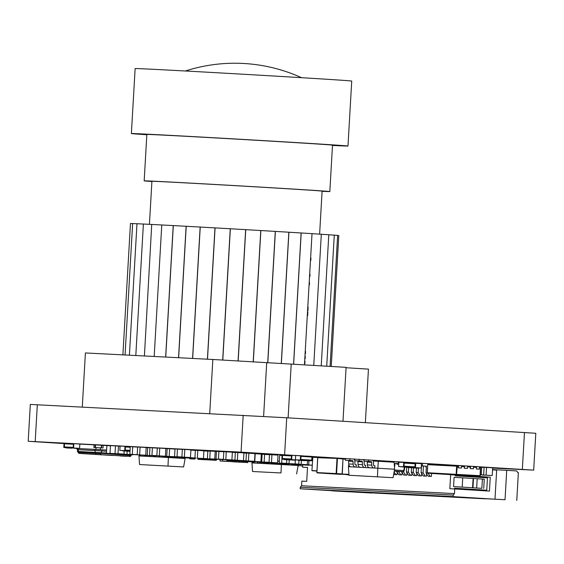 <?xml version="1.0" encoding="UTF-8"?>
<svg xmlns="http://www.w3.org/2000/svg" width="564" height="564" viewBox="0 0 564 564"><rect width="100%" height="100%" fill="white"/><g stroke="black" fill="none" stroke-linecap="round" stroke-linejoin="round"><path stroke-width="0.85" d="M398.431 461.93L431.636 463.876L398.431 461.986M302.946 456.086L305.23 456.213M312.519 456.629L326.147 457.503L312.512 456.798M254.216 453.068L282.021 454.605L254.216 453.068M64.028 443.445L42.117 442.091L64.035 443.269M492.626 468.092L533.678 470.136L535.8 433.279L286.731 417.769L30.322 404.43L28.2 441.288L64.021 443.586M83.38 444.122L94.202 444.756L83.38 444.122M203.957 450.298L214.285 450.911L203.957 450.298M305.216 456.375L302.931 456.241M533.678 470.136L241.061 452.138L28.2 441.288M418.932 468.19L407.694 467.549L418.932 468.19L412.897 467.507M413.349 467.845L415.245 467.5M419.207 467.894L421.223 468L421.477 463.664L415.717 463.312M421.223 468L415.238 467.626M407.624 463.298L407.645 462.896L406.136 462.818M408.421 462.938L407.645 462.896M66.044 447.922L71.706 448.211M77.289 448.556L71.635 447.894L71.67 447.273L65.847 446.977L65.812 447.597L63.795 447.492L64.042 443.163L66.002 443.262L65.967 443.882L64.402 443.797L64.218 446.892L65.791 446.977L65.755 447.59L63.795 447.492M66.002 443.262L71.882 443.628M65.967 443.882L64.522 443.805L64.338 446.899M71.67 447.273L73.242 447.358L73.419 444.263L71.847 444.178L71.882 443.565L79.827 444.037L79.58 448.366L77.557 448.26M73.849 443.664L73.595 447.992L71.635 447.894M73.595 447.992L79.58 448.366M71.847 444.178L66.087 443.889M73.419 444.263L71.966 444.192M304.99 460.696L298.088 460.266L304.99 460.696M298.088 460.266L302.706 460.189L302.741 459.575L300.831 459.456L301.007 456.361L302.917 456.48L302.96 455.86L300.563 455.712L300.316 460.041L302.706 460.189M302.664 460.499L312.28 460.788L312.534 456.452L310.137 456.304L310.101 456.925L312.019 457.044L311.836 460.139L309.925 460.02L309.89 460.64M309.573 460.929L309.876 460.012L302.741 459.575M310.137 456.304L305.237 456.05L305.202 456.621M309.819 460.661L312.28 460.788M311.744 460.132L311.92 457.037L310.101 456.925M300.563 455.712L295.663 455.458L295.409 459.794L297.855 459.942M295.409 459.794L300.316 460.041M310.003 456.918L302.917 456.48M302.826 456.473L301.007 456.361M289.24 459.879L289.029 463.566L295.134 463.946L295.346 460.203L284.122 459.561L295.635 459.907L283.826 459.237L283.868 458.617L282.296 458.539L282.472 455.444L284.044 455.522L284.08 454.908L282.12 454.803L281.866 459.138L283.826 459.237M284.122 459.561L283.868 458.617M289.776 459.857L291.673 459.639L291.919 455.31L289.959 455.204L289.924 455.825L291.496 455.909L291.313 458.997L283.925 458.624M289.748 458.92L289.713 459.54M295.635 459.907L297.658 459.935M297.658 460.012L291.673 459.639M295.656 455.536L291.919 455.31M291.496 455.909L289.924 455.825M290.03 455.832L284.044 455.522M283.903 459.265L281.866 459.138M289.959 455.268L284.08 454.908M282.416 458.546L282.472 455.444M284.164 455.529L282.592 455.451M279.222 463.065L287.781 463.566L279.222 463.065L279.666 455.324L282.085 455.451M281.676 463.185L281.908 459.138M286.787 459.731L286.575 463.439L289.029 463.566M295.134 463.946L285.37 463.368M286.582 463.361L281.676 463.114M172.513 456.939L178.619 457.341M178.612 457.432L172.506 457.051M170.06 456.812L168.847 456.854M171.259 457.002L162.7 456.551L162.721 456.177M162.7 456.551L165.174 456.332M171.259 457.059L165.153 456.678M170.06 456.854L165.16 456.6M209.836 458.814L215.941 459.159M215.934 459.3L209.829 458.92M210.203 451.179L207.827 451.059L207.383 458.793L206.177 458.722M208.588 458.87L200.03 458.342M207.827 451.108L203.914 450.869M200.03 458.419L202.483 458.476M208.581 458.92L202.476 458.546M207.383 458.715L203.47 458.518L203.914 450.791L197.809 450.41L197.365 458.151L203.47 458.525L197.365 458.151M207.82 451.137L203.907 450.939M256.824 461.606L262.93 462.064M262.119 454.492L261.301 454.443M266.525 462.48L256.81 461.93M254.378 461.451L254.357 461.803M255.562 461.874L247.025 461.077M247.004 461.422L249.471 461.225M255.562 461.93L249.457 461.549M253.151 461.726L254.357 461.789M254.364 461.726L249.457 461.472M236.676 460.252L236.64 460.894L242.746 461.274L242.774 460.71M242.746 461.274L236.64 460.894M234.222 460.168L234.187 460.767L232.981 460.696M235.392 460.844L226.834 460.393L226.883 459.646M226.834 460.393L229.287 460.52L229.322 459.871M235.392 460.894L229.287 460.52M234.194 460.689L229.294 460.443M248.809 461.535L254.914 461.895M254.907 462.029L248.802 461.648M246.376 461.035L246.348 461.521M247.554 461.599L239.002 461.07M238.995 461.148L241.455 461.204M247.554 461.648L241.448 461.267M245.143 461.451L246.348 461.507M246.355 461.444L242.746 461.26M291.384 463.819L299.942 464.32L291.391 463.735M301.409 460.471L301.19 464.32L307.295 464.694L307.514 460.823M298.962 460.323L298.737 464.193L301.19 464.32M307.295 464.694L298.737 464.193M298.744 464.116L295.134 463.932M297.531 464.116L298.737 464.179M268.986 462.424L275.091 462.734M275.077 463.058L268.972 462.677M266.532 462.283L265.313 462.48M267.724 462.628L259.172 462.099M259.165 462.177L261.618 462.24M267.724 462.684L261.618 462.304M197.809 450.41L195.363 450.291L194.918 458.024M196.124 458.095L187.579 457.397M190.9 450.135L195.356 450.368L190.9 450.065M187.565 457.644L190.026 457.524M196.117 458.151L190.012 457.771M193.713 457.947L194.918 458.01M194.918 457.947L190.019 457.693M184.068 457.63L190.174 457.94M190.16 458.144L184.061 457.771M182.814 457.721L174.262 457.185M174.255 457.27L176.708 457.334M182.814 457.771L176.708 457.39M180.402 457.566L181.608 457.63M181.615 457.566L178.612 457.411M237.366 460.266L243.472 460.647L243.916 452.906L237.811 452.532L237.366 460.266L234.913 460.139L243.472 460.647M237.811 452.532L235.357 452.406L234.913 460.139M236.119 460.217L227.567 459.688M232.354 452.328L235.357 452.483L232.361 452.272M227.56 459.766L230.013 459.829M236.119 460.266L230.013 459.893M233.707 460.069L234.913 460.125M234.92 460.062L231.917 459.914M132.864 454.542L124.863 454.309M124.863 454.387L132.85 454.824M127.436 446.759L129.635 446.871M115.888 453.696L120.886 454.041M120.879 454.083L115.881 453.83M123.876 454.246L127.788 454.485M129.861 454.563L124.961 454.26M129.628 446.942L127.429 446.808M177.519 456.847L182.517 457.143M182.503 457.418L185.514 457.27M185.493 457.601L177.498 457.164M194.474 458.067L186.48 457.644M185.5 457.531L194.467 458.158M191.478 457.975L186.48 457.721M185.493 457.58L189.405 457.82M159.379 455.973L167.938 456.48L159.386 455.895M165.851 448.584L167.177 448.669M175.002 449.071L169.63 448.74L169.186 456.473L175.298 456.713L175.284 457.08L167.289 456.643L172.302 456.692M169.63 448.74L167.177 448.613L166.732 456.354L169.186 456.473M175.284 456.854L165.527 456.276M166.74 456.276L165.407 456.205M167.177 448.69L165.844 448.627M290.601 463.686L290.573 464.123L296.678 464.503L296.699 464.144M299.985 464.658L290.573 464.123M288.148 463.537L288.119 463.996L286.914 463.925M289.325 464.073L280.766 463.622L280.794 463.157M280.766 463.622L283.22 463.749L283.248 463.312M289.325 464.123L283.22 463.749M288.126 463.918L283.227 463.671M123.396 454.246L115.401 453.823M115.394 453.9L123.389 454.344M110.466 445.793L106.864 445.609L106.42 453.343L111.425 453.456M111.418 453.597L101.337 453.019L101.64 450.939L106.54 451.242M118.32 454.006L114.421 453.625M115.881 453.801L114.414 453.71M172.288 456.896L175.284 457.08M184.266 457.545L176.271 457.115M181.27 457.39L184.259 457.637M181.27 457.453L176.271 457.192M177.505 457.143L175.291 457.002M175.284 457.059L179.197 457.298M149.502 455.359L158.054 455.867L149.502 455.359L149.946 447.626L157.293 448.056L152.393 447.83M151.949 455.486L152.393 447.753M165.851 448.507L159.746 448.126L159.302 455.86L165.407 456.241L165.851 448.507M159.746 448.126L157.3 447.999L156.848 455.74L159.302 455.86M165.407 456.241L156.848 455.74M156.855 455.663L151.956 455.409M155.643 455.663L156.848 455.726M225.811 459.547L231.917 459.928L232.361 452.194L226.256 451.813L225.811 459.547L223.358 459.427L231.917 459.928M226.256 451.813L223.809 451.686L223.358 459.427M224.571 459.498L216.012 459.047L216.456 451.313L223.802 451.743M216.012 459.047L218.458 459.174L218.902 451.44M224.564 459.554L218.458 459.174M222.16 459.35L223.365 459.413M223.365 459.35L218.465 459.096M223.802 451.764L218.902 451.517M302.452 464.426L302.431 464.856L308.543 465.067M308.536 465.237L302.431 464.856M300.006 464.271L299.977 464.736L298.772 464.658M301.183 464.806L292.631 464.278M292.624 464.355L295.078 464.419M301.183 464.863L295.078 464.482M149.7 455.374L155.805 455.747M155.798 455.853L149.693 455.479M149.939 447.731L147.683 447.619L147.239 455.352M148.445 455.423L139.893 454.901M147.683 447.668L146.175 447.576M139.886 454.972L142.339 455.049M148.445 455.479L142.339 455.099M146.034 455.275L147.239 455.338M147.246 455.275L145.738 455.197M147.683 447.696L146.175 447.619M270.671 462.811L276.755 463.481L276.797 462.825M280.061 463.636L270.657 463.1M268.217 462.663L266.998 462.903M269.409 463.051L260.871 462.283M260.85 462.6L263.317 462.438M269.409 463.107L263.303 462.727M268.21 462.903L263.303 462.649M312.223 465.3L306.252 464.644M306.238 464.926L308.684 465.053L308.924 460.894M308.684 465.053L312.23 465.272M312.237 465.159L308.691 464.976M282.515 463.728L288.62 464.087M288.613 464.214L282.508 463.841M280.096 463.114L280.061 463.714L278.856 463.636M281.267 463.784L272.715 463.255M272.708 463.333L275.161 463.396M281.26 463.841L275.154 463.46M279.335 461.155L277.699 461.056M277.692 461.133L279.328 461.232M276.381 455.028L276.423 454.351M345.45 459.23L337.244 458.412L317.701 457.721L316.848 472.576L322.883 473.259L316.919 472.576L336.13 473.563L336.99 458.708L337.42 458.729L336.567 473.584L336.13 473.563L342.313 473.943L342.99 458.772L342.094 474.239L322.883 473.259L348.933 474.352M340.839 474.366L322.883 473.259L340.839 474.366M342.99 458.772L337.244 458.412L342.99 458.772M130.002 451.285L122.501 450.869L130.002 451.327M130.023 450.974L119.822 450.396L120.069 446.061L124.975 446.314L127.365 446.462L127.33 447.083L125.412 446.963L125.236 450.058L127.154 450.171L127.119 450.791L124.722 450.643L124.975 446.314M130.058 450.354L127.154 450.178M124.722 450.643L119.822 450.396M127.33 447.083L125.412 446.963M129.614 447.224L129.649 446.653L130.27 446.688M130.235 447.259L127.231 447.076M110.029 453.364L115.028 453.625L115.472 445.884L110.473 445.63L110.029 453.364L118.017 453.808L118.461 446.075L115.472 445.884M115.028 453.625L118.017 453.808M127.358 446.625L127.415 447.083M127.182 451.158L126.999 454.365L119.011 453.844M124.186 450.974L124.002 454.182L126.999 454.365M120.061 446.216L119.448 446.187M124.002 454.182L119.004 453.921M124.01 454.105L118.024 453.731M118.017 453.78L121.93 454.027M120.061 446.251L118.461 446.152M482.396 475.036L484.843 475.163L482.396 475.036M481.691 467.204L484.081 467.352M492.64 467.803L486.535 467.422L486.09 475.156L492.196 475.537L492.64 467.803M486.535 467.422L484.088 467.295L483.644 475.036L486.09 475.156M492.196 475.537L482.439 474.959M483.644 474.959L481.254 474.832M484.081 467.373L481.691 467.253M238.628 460.45L247.187 460.957L238.635 460.372M243.909 452.991L246.426 453.146M254.984 453.597L248.879 453.216L248.435 460.957L254.54 461.331L254.984 453.597M248.879 453.216L246.433 453.089L245.982 460.83L248.435 460.957M254.54 461.331L244.776 460.753M245.989 460.753L243.472 460.626M246.426 453.174L243.909 453.04M316.94 470.989L312.068 470.743L316.933 471.039M453.096 496.616L300.175 488.776L300.259 487.233L453.188 495.065L453.096 496.616L494.988 499.21L450.558 496.553L485.181 498.787M428.217 476.256L431.375 476.432L428.217 476.256L426.003 473.013L427.378 473.083M428.048 473.238L430.177 476.354M426.391 466.202L421.35 465.885L426.391 466.202L426.003 473.013M422.514 463.432L422.373 465.934M393.905 474.493L397.063 474.669L393.7 474.19M394.095 472.005L395.865 474.599M397.197 472.385L397.063 474.669M398.811 474.747L401.963 474.923L398.811 474.747L396.591 471.504L398.551 471.603L400.771 474.846M402.097 472.639L401.963 474.923M403.711 475.001L406.87 475.17L403.711 475.001L401.498 471.758L403.457 471.856L405.671 475.099M406.996 472.893L406.87 475.17M408.611 475.248L411.769 475.424L408.611 475.248L406.397 472.005L408.357 472.11L410.571 475.353M408.618 467.612L408.357 472.11M406.665 467.323L406.397 472.005M411.903 473.14L411.769 475.424M413.511 475.501L416.669 475.678L413.511 475.501L411.297 472.258L413.257 472.357L415.471 475.6M413.518 467.909L413.257 472.357M411.558 467.789L411.297 472.258M416.803 473.393L416.669 475.678M418.417 475.755L421.569 475.924L418.417 475.755L416.197 472.512L418.157 472.611L420.377 475.854M418.417 468.162L418.157 472.611M416.458 468.064L416.197 472.512M421.703 473.64L421.569 475.924M487.507 477.102L455.423 475.149M485.174 498.823L348.926 491.702M455.55 474.895L490.257 477.179L489.453 491.103L454.739 488.953L454.471 493.592L301.55 485.759L301.818 481.12L306.717 481.367L307.521 467.443L302.621 467.196L307.514 467.5M483.729 488.473L484.264 479.189L482.403 479.055L481.867 488.339L472.956 487.804L481.867 488.339M482.403 479.055L477.193 478.737L476.658 488.015M477.193 478.737L473.492 478.526L472.956 487.804M472.569 487.74L473.104 478.455L462.734 477.828L462.198 487.113L453.562 486.605L472.569 487.74L462.198 487.113M462.734 477.828L454.098 477.32L453.562 486.605M486.746 490.257L454.669 488.297M486.753 490.215L454.669 488.227L454.626 488.946M487.465 477.835L455.388 475.847L455.43 475.078L450.643 474.775L449.839 488.706L454.739 488.953M483.679 490.743L483.715 490.102L474.141 489.503M474.902 476.354L474.86 477.052M423.317 476.002L426.476 476.178L423.317 476.002L421.104 472.759L423.063 472.865L425.277 476.101M423.451 466.054L421.343 465.92L423.451 466.054L423.063 472.865M421.491 465.956L421.104 472.759M426.603 473.894L426.476 476.178M425.848 466.174L426.306 467.711M453.188 495.065L454.471 493.592M492.52 469.868L496.665 470.122L494.988 499.21M425.806 466.978L426.349 467.006M431.545 473.457L431.375 476.432M302.748 464.905L302.621 467.196M455.543 475.029L450.643 474.775M480.366 476.658L480.324 477.391M332.499 490.884L371.436 493.006L332.506 490.786M516.765 500.458L518.365 472.604L517.773 472.569L516.659 470.947L506.726 470.334L505.034 499.725L477.828 498.329L505.034 499.725M492.541 469.608L506.726 470.334M490.257 477.179L487.507 477.038L486.711 490.934M300.175 488.776L348.926 491.723M300.259 487.233L301.55 485.759M254.766 461.451L260.871 461.831L261.315 454.098L255.217 453.717L254.766 461.451L252.319 461.324L260.871 461.831M252.327 461.218L251.114 461.253M253.525 461.401L244.973 460.844M244.966 460.95L247.427 460.915M253.518 461.451L247.413 461.077M252.319 461.246L247.42 460.999M276.141 463.545A3.102 2.397 92.9 0 0 277.516 464.235L273.11 464.01A3.102 2.397 -87.1 0 1 271.608 463.185M259.708 462.212L259.574 463.319L254.484 463.051A3.102 2.397 -87.1 0 1 252.757 461.916M257.071 461.972A3.102 2.397 92.9 0 0 258.89 463.277L254.484 463.051M298.088 464.694L298.137 465.476L258.89 463.277M273.787 464.052L273.11 464.01M278.271 463.678L278.2 464.278L277.516 464.235M281.429 463.798L280.999 472.963L252.531 471.504L280.999 472.963M252.164 461.881L251.974 462.931L255.161 463.093M252.531 471.504L251.974 462.931M296.601 473.929L298.137 465.476M405.861 467.225L398.607 466.52L398.854 462.184L403.761 462.438L406.15 462.586L406.115 463.206L404.205 463.086L404.021 466.181L405.939 466.301L405.904 466.914L403.507 466.766L403.761 462.438M412.763 467.655L405.904 466.914M413.123 466.745L413.038 467.359L413.123 466.745L415.034 466.858L415.21 463.77L413.299 463.65L413.334 463.03L415.724 463.178L415.478 467.507L413.081 467.359M413.074 466.738L405.939 466.301M403.507 466.766L398.607 466.52M406.115 463.206L404.205 463.086M408.399 463.347L408.435 462.776L413.334 463.03M415.478 467.507L413.01 467.387M413.299 463.65L406.017 463.199M414.935 466.858L415.118 463.763L413.2 463.643M184.365 457.171L190.47 457.545L190.914 449.811L184.809 449.43L184.365 457.171L181.911 457.044L190.47 457.545M184.809 449.43L182.362 449.311L181.911 457.044M183.117 457.115L174.565 456.664L175.009 448.93L182.355 449.36M174.565 456.664L177.011 456.791L177.456 449.057M183.117 457.171L177.011 456.791M180.706 456.967L181.918 457.03M181.918 456.967L177.018 456.713M182.355 449.388L177.456 449.134M177.568 457.474L177.54 457.933L183.645 458.313L183.674 457.771M183.645 458.313L177.54 457.933M175.115 457.319L175.087 457.806L173.881 457.735M176.292 457.883L167.734 457.432L167.769 456.868M167.734 457.432L170.187 457.559L170.215 457.002M176.292 457.933L170.187 457.559M175.094 457.728L170.194 457.482M206.776 459.738L198.782 459.315M198.782 459.392L206.769 459.836M189.842 458.13L189.8 458.835L194.806 459.096L194.862 458.088M194.806 459.096L189.8 458.835M201.708 459.498L197.795 459.258L197.858 458.208M199.325 458.299L199.268 459.322L197.802 459.202M300.781 464.842L300.725 465.85L302.692 465.97M302.685 465.998L300.725 465.85M298.335 464.708L298.102 465.702M299.477 465.801L298.088 465.779M299.477 465.85L298.088 465.765M231.867 461.726L240.426 462.226L231.874 461.648M241.723 461.317L241.674 462.226L247.779 462.607L247.836 461.613M239.277 461.162L239.221 462.099L241.674 462.226M247.779 462.607L238.015 462.029M239.228 462.022L235.921 461.853M200.953 458.814L209.505 459.315L200.967 458.476M210.774 459.004L216.858 459.688L216.886 459.209M208.32 458.906L210.753 459.315M216.858 459.688L208.306 459.188M208.306 459.11L203.407 458.856M207.101 459.11L208.306 459.174M129.826 454.351L138.384 454.859L129.826 454.351L130.277 446.617L137.623 447.048M132.279 454.478L132.723 446.744M146.182 447.499L140.076 447.118L139.632 454.859L145.738 455.233L146.182 447.499M140.076 447.118L137.63 446.991L137.179 454.732L139.632 454.859M145.738 455.233L135.973 454.654M137.186 454.654L132.286 454.401M137.623 447.076L132.723 446.822M216.273 459.66L216.231 460.323L208.25 459.801M208.243 459.879L216.231 460.323M213.277 459.498L213.241 460.132M204.267 459.582L199.268 459.322L204.267 459.582L204.295 459.018M207.256 459.766L207.291 459.202M207.256 459.738L211.169 459.984M213.248 460.062L207.263 459.688M220.009 460.992L228.568 461.493L220.009 460.992L220.101 459.449M222.463 461.112L222.554 459.597M229.865 460.576L229.816 461.493L235.921 461.874L235.978 460.88M227.419 460.428L227.362 461.366L229.816 461.493M235.921 461.874L226.157 461.289M227.37 461.289L222.47 461.042M271.488 462.487L277.594 462.868L278.038 455.127L271.933 454.753L271.488 462.487L269.035 462.36L277.594 462.868M271.933 454.753L269.486 454.626L269.035 462.36M270.241 462.438L261.689 461.986L262.133 454.253L269.479 454.676L264.579 454.45M261.689 461.986L264.135 462.113L264.579 454.373M270.241 462.487L264.135 462.113M267.829 462.29L269.042 462.346M269.042 462.283L264.142 462.036M480.26 474.796L481.254 474.86L481.698 467.126L479.499 466.985M481.254 474.86L480.26 474.81M389.442 461.683L379.805 461.077M397.5 464.355L398.727 464.433M396.88 464.299L396.943 463.234M398.854 462.247L398.417 462.219M394.462 469.995L403.754 470.566A1.184 0.747 -86.5 0 1 402.943 471.61L394.25 471.166L402.943 471.61A1.184 0.916 92.9 0 0 402.95 471.61A1.184 1.184 0 0 0 404.176 470.637L403.754 470.566L404.367 467.182M156.017 455.761L155.883 456.833L150.792 456.565A3.102 2.397 -87.1 0 1 149.1 455.465M153.542 455.74A3.102 2.397 92.9 0 0 155.206 456.791L150.792 456.565M146.696 455.388L146.57 456.354L141.479 456.086A3.102 2.397 -87.1 0 1 139.724 454.887M144.215 455.24A3.102 2.397 92.9 0 0 145.893 456.311L141.479 456.086M163.137 456.579A3.102 2.397 92.9 0 0 164.519 457.27L160.105 457.044A3.102 2.397 -87.1 0 1 158.343 455.832M185.098 457.862L185.14 458.511L160.105 457.044M165.273 456.713L165.196 457.312L164.519 457.27M151.476 456.607L145.893 456.311M160.789 457.08L155.206 456.791M139.174 454.852L138.977 455.966L142.163 456.128M183.603 466.957L139.534 464.532L183.603 466.957L185.14 458.511M139.534 464.532L138.977 455.966M167.994 465.991L168.382 457.474M79.827 444.108L94.04 444.834L93.885 447.464L103.029 447.985L103.184 445.356L109 445.715M95.936 449.43L106.61 450.072L102.408 449.811L101.64 450.939L95.105 450.565L94.301 449.353L77.36 448.486L95.936 449.43L96.042 447.576M100.286 449.677L100.399 447.823M77.585 448.493L78.438 449.712L77.529 449.677L76.528 448.458M106.441 453.019L78.34 451.489L78.438 449.712L95.105 450.565L95.224 452.666L78.276 451.799M78.572 451.813L78.34 451.489L78.988 451.56M119.251 454.126L131.475 454.894L130.03 454.796L130.263 454.499M130.03 454.796L119.349 454.133M101.337 453.019L95.224 452.666M130.531 454.859L131.447 454.894L131.151 455.19L129.734 455.092L129.946 454.788L131.757 454.767M129.487 456.346A0.931 0.719 92.9 0 0 129.494 456.346L79.545 453.428A0.931 0.719 92.9 0 1 78.882 452.455L101.224 453.012L95.549 453.308L78.882 452.455L78.678 451.82L77.74 451.785L106.42 453.336M79.545 453.428L79.961 453.477A0.931 0.592 93.5 0 1 79.947 453.47M108.683 455.254L112.821 455.493A0.931 0.719 92.9 0 0 112.835 455.493L108.683 455.254A0.931 0.592 93.5 0 1 108.676 455.254L79.954 453.477L108.683 455.254M95.21 444.897L95.062 447.527L93.885 447.464L94.04 444.834L101.45 445.25L103.184 445.356L103.029 447.985L101.59 447.901L101.746 445.271M126.287 456.304L120.104 455.952M476.517 466.618L476.383 468.966L479.372 469.149L479.513 466.802L473.527 466.463M428.943 464.285L435.366 464.609M438.884 464.567L435.38 464.376M458.419 466.273L457.016 465.723L458.151 465.793L458.328 467.852L461.422 468.042L461.556 465.688L455.113 465.624M461.422 468.042L458.426 467.852L458.567 465.504M464.144 466.16L461.535 466.005L464.137 466.16L464.313 468.219L467.408 468.409L467.542 466.061L461.556 465.723M467.408 468.409L464.412 468.226L464.546 465.871M470.122 466.534L467.521 466.372L470.122 466.534L470.298 468.592L473.393 468.783L473.527 466.428L467.542 466.09M473.393 468.783L470.397 468.599L470.531 466.245M438.87 464.792L451.616 465.448M455.127 465.378L451.63 465.166M249.429 453.252L249.457 452.765M261.421 453.505L261.372 454.45M209.759 458.807L214.757 459.068L215.208 451.327L210.203 451.073L209.759 458.807L223.739 459.547M214.757 459.068L221.666 459.47M216.449 451.404L215.208 451.327M226.735 459.632L218.74 459.286M223.746 459.512L226.728 459.808M223.739 459.625L218.733 459.364M393.059 477.694L348.989 475.269L393.059 477.694L394.603 469.248L394.144 462.233L378.331 461.253L377.845 468.212L365.345 467.57L365.634 465.258L364.802 465.208A0.775 0.599 -87.1 0 1 364.245 464.489L364.14 461.683A3.102 2.397 92.9 0 0 364.097 461.225M364.034 460.922A3.102 2.397 92.9 0 0 363.301 459.505M358.034 464.433L362.448 464.666A3.102 2.397 92.9 0 0 364.668 467.528L360.255 467.302A3.102 2.397 -87.1 0 1 358.034 464.433L357.928 461.627A0.775 0.599 92.9 0 0 357.379 460.915L354.707 460.746L354.805 458.976M394.469 467.204A3.102 2.397 92.9 0 0 394.624 466.555L395.054 463.777A0.775 0.599 -87.1 0 1 395.681 463.136L398.353 463.305L398.445 461.683M394.264 461.422A3.102 2.397 92.9 0 0 393.672 462.205M389.287 461.937A3.102 2.397 -87.1 0 1 389.9 461.155M375.857 460.28A3.102 2.397 92.9 0 0 375.138 461.091M354.784 460.753A3.102 2.397 92.9 0 1 354.827 461.204L354.932 464.01A0.775 0.599 -87.1 0 0 355.489 464.729L356.321 464.778L356.032 467.091L350.942 466.823A3.102 2.397 -87.1 0 1 348.721 463.96L348.615 461.148A0.775 0.599 92.9 0 0 348.066 460.435L345.394 460.266L345.499 458.405M348.721 463.96L353.134 464.186A3.102 2.397 92.9 0 0 355.355 467.048L350.942 466.823M367.347 464.912L371.761 465.138A3.102 2.397 92.9 0 0 373.981 468.007L369.568 467.775A3.102 2.397 -87.1 0 1 367.347 464.912L367.242 462.106A0.775 0.599 92.9 0 0 366.692 461.387L364.02 461.225L364.118 459.554M354.721 460.443A3.102 2.397 92.9 0 0 353.882 458.92M373.981 468.007L374.658 468.042L374.947 465.737L374.115 465.681A0.775 0.599 -87.1 0 1 373.558 464.969L373.453 462.156A3.102 2.397 92.9 0 0 372.712 460.09M357.379 460.915L361.785 461.14A0.775 0.599 -87.1 0 1 362.342 461.853L357.928 461.627M366.692 461.387L371.098 461.613A0.775 0.599 -87.1 0 1 371.655 462.332L367.242 462.106M348.066 460.435L352.472 460.661A0.775 0.599 -87.1 0 1 353.029 461.373L348.615 461.148M370.245 467.817L369.568 467.775M371.098 461.613L368.433 461.451L368.525 459.829M371.761 465.138L371.655 462.332M368.433 461.451L364.02 461.225M352.472 460.661L349.807 460.492L349.913 458.673M353.134 464.186L353.029 461.373M360.932 467.344L355.355 467.048M345.394 460.266L349.807 460.492M398.353 463.305L395.519 463.157M379.784 461.345L379.833 460.527M362.448 464.666L362.342 461.853M361.785 461.14L359.12 460.971L359.219 459.251M354.707 460.746L359.12 460.971M378.331 461.253L373.227 460.992M348.806 464.644L348.432 466.703L351.619 466.865M394.603 469.248L377.845 468.212L377.457 476.728M348.989 475.269L348.432 466.703M334.269 235.167L337.639 235.399L330.088 366.276M337.632 235.449L338.795 235.541L331.258 366.346M304.856 363.625L304.997 361.214M305.145 358.718L305.286 356.307M305.427 353.804L305.568 351.393M307.634 315.784L307.852 312.096M307.923 310.87L308.134 307.183M309.424 284.785L309.551 282.62M309.904 276.487L310.031 274.344M310.827 260.476L310.961 258.065M82.288 407.039L85.404 352.951L154.191 356.469L212.839 359.479L209.723 413.567M165.647 357.061L173.226 225.579A100.73 0.529 3.3 0 1 173.31 225.586L186.12 226.277A100.73 0.529 3.3 0 1 186.212 226.284L200.142 227.052A100.73 0.529 3.3 0 1 200.241 227.059L214.976 227.884A100.73 0.529 3.3 0 1 215.074 227.891L230.26 228.758A100.73 0.529 3.3 0 1 230.366 228.765L245.65 229.647A100.73 0.529 3.3 0 1 245.749 229.654L260.772 230.535A100.73 0.529 3.3 0 1 260.871 230.542L275.281 231.402A100.73 0.529 3.3 0 1 275.38 231.402L288.838 232.22A100.73 0.529 3.3 0 1 288.923 232.227L301.127 232.974A100.73 0.529 3.3 0 1 301.197 232.981L312.019 233.651L304.461 364.788M165.731 357.068L173.31 225.586M178.541 357.724L186.12 226.277M178.633 357.731L186.212 226.284M192.571 358.443L200.142 227.052M192.662 358.45L200.241 227.059M207.404 359.205L214.976 227.884M207.503 359.205L215.074 227.891M222.688 360.093L230.26 228.758M222.794 360.1L230.366 228.765M238.071 361.045L245.65 229.647M238.177 361.052L245.749 229.654M253.194 361.982L260.772 230.535M253.292 361.989L260.871 230.542M267.703 362.871L275.281 231.402M267.801 362.878L275.38 231.402M281.267 363.561L288.838 232.22M281.351 363.569L288.923 232.227M293.632 364.203L301.197 232.981M144.412 355.976L151.723 224.444L173.226 225.579M293.562 364.196L301.12 232.974M312.019 233.665L321.311 234.25L313.76 365.317M321.311 234.264L328.791 234.744L321.233 365.747M328.791 234.772L334.276 235.132L326.725 366.071M122.896 354.869L130.467 223.499L132.639 223.591M125.06 354.982L132.639 223.548L136.982 223.753M129.403 355.207L136.982 223.725L143.39 224.049M135.811 355.531L143.39 224.021L151.716 224.458M212.839 359.479L346.092 367.34L342.982 421.259M162.404 356.899L154.219 356.476M144.024 355.954L135.839 355.531M266.702 362.821L263.614 416.401M346.07 367.735L368.447 369.124L365.359 422.64M144.137 355.947L153.838 356.455M319.619 234.123L322.1 191.118A85.234 0.444 -176.7 0 0 290.918 188.975A85.234 0.444 -176.7 0 0 200.594 183.709A85.234 0.444 -176.7 0 0 151.913 181.305L149.432 224.324M146.837 134.74A108.478 0.571 3.3 0 1 131.384 133.555A108.478 0.571 3.3 0 1 193.339 136.615A108.478 0.571 3.3 0 1 308.304 143.312A108.478 0.571 3.3 0 1 347.981 146.041A108.478 0.571 3.3 0 1 332.492 145.441M131.384 133.555L135.127 68.575A108.478 0.571 3.3 0 1 197.09 71.635A108.478 0.571 3.3 0 1 312.047 78.333A108.478 0.571 3.3 0 1 351.724 81.061L347.981 146.041M144.172 180.861L146.851 134.443A92.982 0.486 3.3 0 1 199.959 137.066A92.982 0.486 3.3 0 1 298.497 142.812A92.982 0.486 3.3 0 1 332.506 145.152L329.834 191.563A92.982 0.486 -176.7 0 0 295.825 189.222A92.982 0.486 -176.7 0 0 197.287 183.483A92.982 0.486 -176.7 0 0 144.172 180.861A92.982 0.486 -176.7 0 0 151.899 181.502M322.086 191.309A92.982 0.486 -176.7 0 0 329.834 191.563M522.342 469.361L524.471 432.503M35.201 441.591L37.323 404.733M241.061 452.138L243.183 415.28M284.608 454.626L286.731 417.769M276.332 455.021L276.367 454.344M273.336 454.838L273.378 454.182M265.482 453.738L265.44 454.429M272.793 454.803L272.828 454.154M348.954 474.662L317.137 472.9M354.777 459.498L354.326 459.47L354.777 459.498M346.585 474.726L348.961 474.846L346.585 474.726M364.083 460.076L363.702 460.055L364.083 460.076M337.244 458.412L317.701 457.721L337.244 458.412M317.772 457.721L316.919 472.576M389.019 461.916L388.949 461.486M316.136 470.996L311.92 470.58L312.851 457.129L311.92 470.58L316.947 470.834M317.779 457.538L312.724 457.277M402.943 471.61L394.271 471.067M102.408 449.811L94.301 449.353M101.005 453.308L129.72 455.402L101.005 453.308M129.494 456.346A0.931 0.719 92.9 0 0 129.501 456.346C130.08 456.741 130.622 456.459 131.137 455.5L129.72 455.402A0.931 0.592 -86.5 0 1 129.078 456.297M100.35 454.521A0.931 0.592 -86.5 0 0 100.991 453.618L95.549 453.308A0.931 0.719 -87.1 0 0 96.211 454.281M101.301 447.879L101.45 445.25M95.57 444.918L95.422 447.541M427.35 472.731L427.35 472.738A0.465 0.36 92.9 0 0 427.681 473.217L479.717 476.136A0.465 0.36 92.9 0 0 479.724 476.136L456.502 474.698A0.465 0.36 -87.1 0 1 456.17 474.211L456.629 466.167L427.702 464.68L427.35 472.731L480.042 475.685L480.507 467.641L479.492 467.112L480.239 467.161A0.465 0.36 92.9 0 1 480.57 467.641M427.808 464.687A0.465 0.36 -87.1 0 1 428.196 464.242L457.016 465.723A0.465 0.36 92.9 0 0 456.629 466.167L457.284 466.202L456.502 474.698L427.667 473.217M480.239 467.161A0.465 0.465 0 0 1 480.676 467.655L480.105 475.692A0.465 0.36 92.9 0 1 479.724 476.136L480.211 475.699L480.676 467.655L479.463 467.577M458.158 465.793L428.196 464.242A0.465 0.465 0 0 0 427.702 464.68L427.244 472.731A0.465 0.465 0 0 0 427.674 473.217L450.897 474.655A0.465 0.465 0 0 0 450.904 474.655L450.904 474.655A0.465 0.36 -87.1 0 1 450.897 474.655M480.105 475.692L480.211 475.699A0.465 0.465 0 0 1 479.724 476.136L450.904 474.655M473.52 475.318L473.062 475.755L476.594 475.967L473.485 475.776L477.017 475.988L476.615 475.494M473.506 466.745L476.502 466.929L473.506 466.745M476.474 467.387L473.478 467.204M470.39 467.013L467.5 466.837M464.405 466.639L461.514 466.463M249.373 453.252L249.401 452.758M246.376 453.139L246.419 452.42M245.833 453.111L245.876 452.391M261.971 453.541L261.915 454.478M264.96 453.71L264.925 454.394M265.017 453.717L264.974 454.401M364.668 467.528L360.255 467.302M288.112 417.853L291.214 364.076M276.508 454.351L276.473 455.035M265.355 454.422L265.39 453.738M404.176 470.637L404.797 467.211M77.331 448.514L77.818 448.549M77.91 451.799L77.43 451.454L77.529 449.677M78.022 452.109L77.769 451.785L79.263 451.884M79.954 453.477L79.475 453.442M79.052 453.414L78.008 452.42M249.542 452.772L249.514 453.259M265.101 453.717L265.066 454.408M154.191 356.469L161.769 224.965M301.55 77.691A161.396 161.396 0 0 0 185.366 70.993"/></g></svg>
